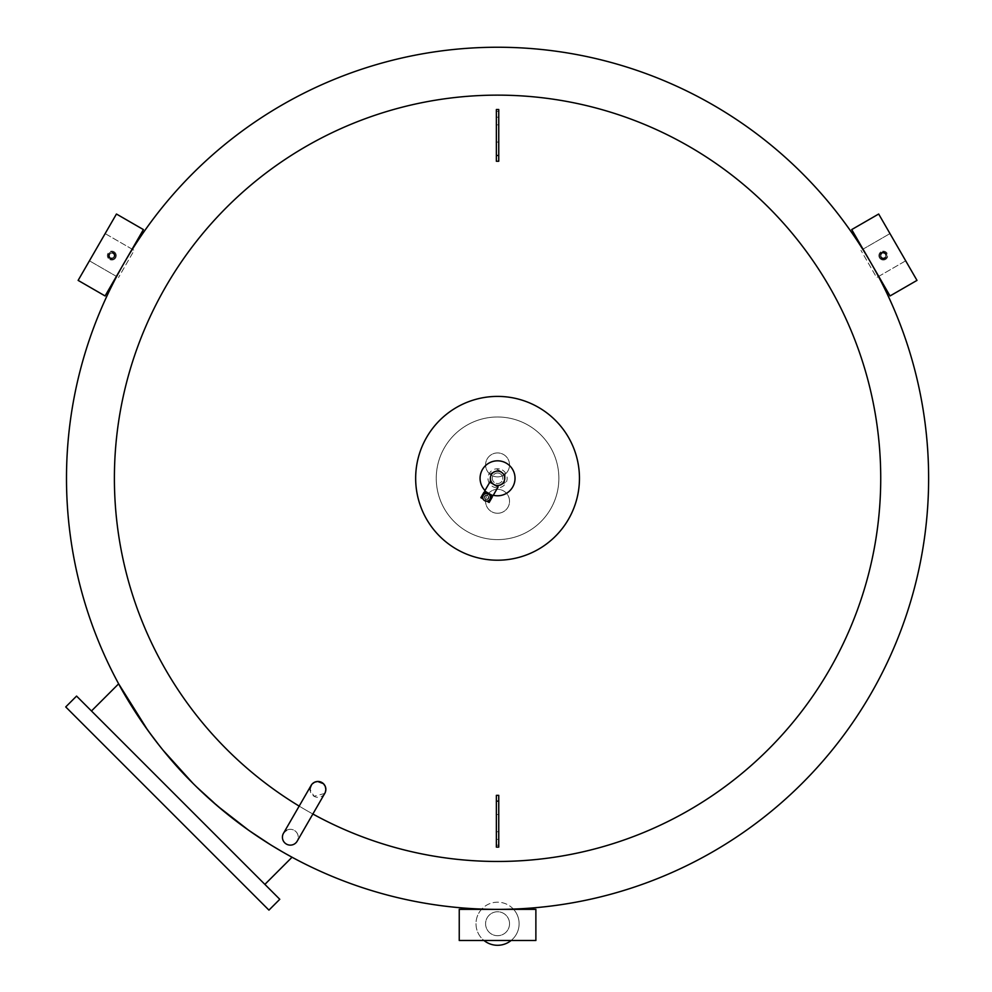 <?xml version="1.0" encoding="UTF-8"?>
<svg xmlns="http://www.w3.org/2000/svg" width="992" height="992" viewBox="0 0 992 992"><rect width="100%" height="100%" fill="white"/><g stroke="black" fill="none" stroke-linecap="round" stroke-linejoin="round"><path stroke-width="0.74" stroke-dasharray="4.96 3.72" d="M110.248 258.28A3.112 3.112 0 0 1 109.108 254.026A3.112 3.112 0 0 1 113.361 252.886A3.112 3.112 0 0 1 114.502 257.139A3.112 3.112 0 0 1 110.248 258.28M110.013 258.701A3.596 3.596 0 0 1 108.698 253.791A3.596 3.596 0 0 1 113.596 252.476A3.596 3.596 0 0 1 114.911 257.387A3.596 3.596 0 0 1 110.013 258.701A3.596 3.596 0 0 1 108.698 253.791A3.596 3.596 0 0 1 113.596 252.476A3.596 3.596 0 0 1 114.911 257.387A3.596 3.596 0 0 1 110.013 258.701A3.596 3.596 0 0 1 108.698 253.791A3.596 3.596 0 0 1 113.596 252.476A3.596 3.596 0 0 1 114.911 257.387A3.596 3.596 0 0 1 110.013 258.701A3.596 3.596 0 0 1 108.698 253.791A3.596 3.596 0 0 1 113.596 252.476A3.596 3.596 0 0 1 114.911 257.387A3.596 3.596 0 0 1 110.013 258.701M113.001 253.518A2.393 2.393 0 0 1 113.882 256.779A2.393 2.393 0 0 1 110.608 257.66A2.393 2.393 0 0 1 109.728 254.386A2.393 2.393 0 0 1 113.001 253.518A2.393 2.393 0 0 1 113.882 256.779A2.393 2.393 0 0 1 110.608 257.66A2.393 2.393 0 0 1 109.728 254.386A2.393 2.393 0 0 1 113.001 253.518M114.018 251.745A4.427 4.427 0 0 1 115.642 257.796A4.427 4.427 0 0 1 109.591 259.42A4.427 4.427 0 0 0 115.642 257.796A4.427 4.427 0 0 0 114.018 251.745A4.427 4.427 0 0 0 107.967 253.369A4.427 4.427 0 0 0 109.591 259.42A4.427 4.427 0 0 1 107.967 253.369A4.427 4.427 0 0 1 114.018 251.745M78.132 280.389L105.09 295.951L143.406 229.586L116.448 214.024L78.132 280.389M132.11 249.166L105.14 233.591L89.429 260.809L105.14 233.591L134.18 250.356L118.47 277.574L134.18 250.356L132.358 249.302M116.634 276.52L89.429 260.809L116.386 276.384M535.878 909.366L459.246 909.366L459.246 940.503L535.878 940.503L535.878 909.366M878.726 276.384L905.696 260.809L889.973 233.591L905.696 260.809L876.655 277.574L860.944 250.356L876.655 277.574L878.478 276.52M862.767 249.302L889.973 233.591L863.015 249.166M881.764 252.886A3.112 3.112 0 0 1 886.017 254.026A3.112 3.112 0 0 1 884.876 258.28A3.112 3.112 0 0 1 880.623 257.139A3.112 3.112 0 0 1 881.764 252.886M881.516 252.476A3.596 3.596 0 0 1 886.426 253.791A3.596 3.596 0 0 1 885.112 258.701A3.596 3.596 0 0 1 880.202 257.387A3.596 3.596 0 0 1 881.516 252.476A3.596 3.596 0 0 1 886.426 253.791A3.596 3.596 0 0 1 885.112 258.701A3.596 3.596 0 0 1 880.202 257.387A3.596 3.596 0 0 1 881.516 252.476A3.596 3.596 0 0 1 886.426 253.791A3.596 3.596 0 0 1 885.112 258.701A3.596 3.596 0 0 1 880.202 257.387A3.596 3.596 0 0 1 881.516 252.476A3.596 3.596 0 0 1 886.426 253.791A3.596 3.596 0 0 1 885.112 258.701A3.596 3.596 0 0 1 880.202 257.387A3.596 3.596 0 0 1 881.516 252.476M884.517 257.66A2.393 2.393 0 0 1 881.243 256.779A2.393 2.393 0 0 1 882.124 253.518A2.393 2.393 0 0 1 885.385 254.386A2.393 2.393 0 0 1 884.517 257.66A2.393 2.393 0 0 1 881.243 256.779A2.393 2.393 0 0 1 882.124 253.518A2.393 2.393 0 0 1 885.385 254.386A2.393 2.393 0 0 1 884.517 257.66M885.534 259.42A4.427 4.427 0 0 1 879.482 257.796A4.427 4.427 0 0 1 881.107 251.745A4.427 4.427 0 0 0 879.482 257.796A4.427 4.427 0 0 0 885.534 259.42A4.427 4.427 0 0 0 887.158 253.369A4.427 4.427 0 0 0 881.107 251.745A4.427 4.427 0 0 1 887.158 253.369A4.427 4.427 0 0 1 885.534 259.42M878.676 214.024L851.719 229.586L890.035 295.951L916.992 280.389L878.676 214.024M286.378 830.378A7.899 7.899 0 0 1 297.178 833.28A7.899 7.899 0 0 1 294.289 844.068A7.899 7.899 0 0 1 283.489 841.179A7.899 7.899 0 0 1 294.289 830.378A7.899 7.899 0 0 1 297.178 841.179M324.731 793.464L314.005 796.241L310.05 789.396A7.899 7.899 0 0 0 324.793 793.352M488.473 494.041A3.832 3.832 0 0 1 489.874 499.274A3.832 3.832 0 0 1 484.642 500.675A3.832 3.832 0 0 1 483.24 495.442A3.832 3.832 0 0 1 488.473 494.041M487.68 495.417L488.746 496.843A2.244 2.244 0 0 1 487.208 499.509L485.435 499.311L484.369 497.872L485.906 495.206L487.68 495.417A2.244 2.244 0 0 1 488.51 498.48A2.244 2.244 0 0 1 485.435 499.311A2.244 2.244 0 0 1 484.604 496.236A2.244 2.244 0 0 1 487.68 495.417M486.936 501.171L489.143 502.46M490.122 495.963L492.206 497.166M488.746 496.843L487.208 499.509M483.91 492.367L485.981 493.57M485.001 490.47L484.666 491.052L488.82 493.446A17.484 17.484 0 0 1 482.422 469.563A17.484 17.484 0 0 1 506.304 463.165A17.484 17.484 0 0 1 512.703 487.047A17.484 17.484 0 0 1 485.001 490.47L489.825 482.124L498.12 486.923L493.297 495.256A17.484 17.484 0 0 1 488.82 493.446L492.962 495.839L493.297 495.256M502.349 470.01A9.585 9.585 0 0 1 505.858 483.092A9.585 9.585 0 0 1 492.776 486.601A9.585 9.585 0 0 1 489.267 473.506A9.585 9.585 0 0 1 502.349 470.01M500.191 473.742A5.27 5.27 0 0 1 502.126 480.934A5.27 5.27 0 0 1 494.921 482.868A5.27 5.27 0 0 1 492.999 475.664A5.27 5.27 0 0 1 500.191 473.742A5.27 5.27 0 0 1 502.126 480.934A5.27 5.27 0 0 1 494.921 482.868A5.27 5.27 0 0 1 492.999 475.664A5.27 5.27 0 0 1 500.191 473.742M497.562 476.867A11.978 11.978 0 0 0 509.541 464.888A11.978 11.978 0 0 0 497.562 452.922A11.978 11.978 0 0 0 485.584 464.888A11.978 11.978 0 0 0 497.562 476.867A11.978 11.978 0 0 0 509.541 464.888A11.978 11.978 0 0 0 497.562 452.922A11.978 11.978 0 0 0 485.584 464.888A11.978 11.978 0 0 0 497.562 476.867M497.562 513.261A11.978 11.978 0 0 0 509.541 501.295A11.978 11.978 0 0 0 497.562 489.316A11.978 11.978 0 0 0 485.584 501.295A11.978 11.978 0 0 0 497.562 513.261A11.978 11.978 0 0 0 509.541 501.295A11.978 11.978 0 0 0 497.562 489.316A11.978 11.978 0 0 0 485.584 501.295A11.978 11.978 0 0 0 497.562 513.261M496.36 124.831L496.36 142.067L496.36 124.831L498.753 124.831L498.753 142.067L498.753 124.831M496.36 142.067L498.753 142.067M496.36 814.531L496.36 831.78L496.36 814.531L498.753 814.531L498.753 831.78L498.753 814.531M496.36 831.78L498.753 831.78M538.507 407.377A81.902 81.902 0 0 1 568.49 519.25A81.902 81.902 0 0 1 456.605 549.233A81.902 81.902 0 0 1 426.634 437.348A81.902 81.902 0 0 1 538.507 407.377M310.05 789.396L312.282 783.891M528.215 425.208A61.306 61.306 0 0 1 550.659 508.958A61.306 61.306 0 0 1 466.91 531.39A61.306 61.306 0 0 1 444.466 447.652A61.306 61.306 0 0 1 528.215 425.208A61.306 61.306 0 0 1 550.659 508.958A61.306 61.306 0 0 1 466.91 531.39A61.306 61.306 0 0 1 444.466 447.652A61.306 61.306 0 0 1 528.215 425.208M496.36 161.25L496.36 117.217A861.8 339.177 0 0 1 498.753 117.217L498.753 161.25M312.864 814.01A383.172 383.172 0 0 1 165.726 286.713A383.172 383.172 0 0 1 689.142 146.469A383.172 383.172 0 0 1 829.399 669.885A383.172 383.172 0 0 1 299.175 806.112M282.026 851.62A431.061 431.061 0 0 1 124.248 262.768A431.061 431.061 0 0 1 713.087 104.991M279.781 899.285L76.57 696.086M268.944 910.123L65.732 706.924M290.222 856.22L289.453 855.811M287.221 854.558L285.349 853.517M284.32 852.922L282.435 851.843M196.714 787.028L228.234 814.878M248.496 830.13L249.736 831.011M270.345 844.626L274.635 847.242M272.031 845.668L269.688 844.217M266.6 842.27L240.659 824.451M163.382 750.584L159.576 745.86M148.924 731.811L147.498 729.827M498.753 795.348L498.753 839.381A861.8 339.177 180 0 1 496.36 839.381L496.36 795.348M498.753 847.106L498.753 839.381M496.36 839.381L496.36 847.106M498.753 117.217L498.753 109.504M496.36 109.504L496.36 117.217M505.139 482.682L497.562 487.047L489.986 482.682L489.986 473.928L497.562 469.551L505.139 473.928L505.139 482.682L497.562 487.047L489.986 482.682L489.986 473.928L497.562 469.551L505.139 473.928L505.139 482.682M488.82 493.446L485.088 491.288L488.82 493.446M480.847 497.662L483.067 498.939M484.369 497.872A2.244 2.244 0 0 1 485.906 495.206M481.492 909.366A21.551 21.551 0 0 0 497.562 945.289A21.551 21.551 0 0 0 513.62 909.366M513.36 909.081A21.551 21.551 0 0 0 481.765 909.081M511.103 940.503A21.551 21.551 0 0 0 497.562 902.187A21.551 21.551 0 0 0 484.009 940.503M509.541 923.738A11.978 11.978 0 0 0 497.562 911.76A11.978 11.978 0 0 0 485.584 923.738A11.978 11.978 0 0 0 497.562 935.704A11.978 11.978 0 0 0 509.541 923.738A11.978 11.978 0 0 0 497.562 911.76A11.978 11.978 0 0 0 485.584 923.738A11.978 11.978 0 0 0 497.562 935.704A11.978 11.978 0 0 0 509.541 923.738M110.459 257.92A2.691 2.691 0 0 1 109.467 254.237A2.691 2.691 0 0 1 113.15 253.258A2.691 2.691 0 0 1 114.142 256.928A2.691 2.691 0 0 1 110.459 257.92A2.691 2.691 0 0 1 109.467 254.237A2.691 2.691 0 0 1 113.15 253.258A2.691 2.691 0 0 1 114.142 256.928A2.691 2.691 0 0 1 110.459 257.92M881.975 253.258A2.691 2.691 0 0 1 885.645 254.237A2.691 2.691 0 0 1 884.666 257.92A2.691 2.691 0 0 1 880.983 256.928A2.691 2.691 0 0 1 881.975 253.258A2.691 2.691 0 0 1 885.645 254.237A2.691 2.691 0 0 1 884.666 257.92A2.691 2.691 0 0 1 880.983 256.928A2.691 2.691 0 0 1 881.975 253.258M496.36 845.172L498.753 845.172M496.36 111.439L498.753 111.439"/><path stroke-width="1.49" d="M105.09 295.951L78.132 280.389L116.448 214.024L143.406 229.586L105.09 295.951M459.246 909.366L535.878 909.366L535.878 940.503L459.246 940.503L459.246 909.366M851.719 229.586L878.676 214.024L916.992 280.389L890.035 295.951L851.719 229.586M325.264 786.408L325.86 789.396A7.899 7.899 0 0 1 324.793 793.352L297.178 841.179A7.899 7.899 0 0 1 286.378 844.068A7.899 7.899 0 0 1 286.378 830.378M325.351 792.186L325.86 789.396A7.899 7.899 0 0 0 311.104 785.441A7.899 7.899 0 0 0 310.05 789.396M484.642 500.675A3.832 3.832 0 0 1 483.24 495.442A3.832 3.832 0 0 1 488.473 494.041A3.832 3.832 0 0 1 489.874 499.274A3.832 3.832 0 0 1 484.642 500.675M490.122 495.963L492.206 497.166L489.143 502.46L486.936 501.171M493.966 484.53A7.18 7.18 0 0 1 491.338 474.709A7.18 7.18 0 0 1 501.158 472.08A7.18 7.18 0 0 1 503.787 481.889A7.18 7.18 0 0 1 493.966 484.53L498.12 486.923L492.962 495.839L484.666 491.052L489.825 482.124L493.966 484.53M485.001 490.47A17.484 17.484 0 0 1 506.304 463.165A17.484 17.484 0 0 1 493.297 495.256M538.507 407.377A81.902 81.902 0 0 1 568.49 519.25A81.902 81.902 0 0 1 456.605 549.233A81.902 81.902 0 0 1 426.634 437.348A81.902 81.902 0 0 1 538.507 407.377M317.762 781.498L323.404 783.668M323.528 783.792L325.227 786.309M312.282 783.891L314.464 782.304M314.712 782.18L317.477 781.51M498.753 161.25A861.8 338.966 180 0 0 496.36 161.25L496.36 109.504L498.753 109.504L498.753 161.25M299.175 806.112A383.172 383.172 0 0 1 167.722 283.303A383.172 383.172 0 0 1 689.142 146.469A383.172 383.172 0 0 1 831.358 666.45A383.172 383.172 0 0 1 312.864 814.01M282.435 851.843L282.026 851.62A431.061 431.061 0 0 1 124.248 262.768A431.061 431.061 0 0 1 713.087 104.991A431.061 431.061 0 0 1 870.877 693.83A431.061 431.061 0 0 1 282.026 851.62C295.393 859.134 295.393 859.134 282.026 851.62L272.031 845.668M178.176 797.692L279.781 899.285L268.944 910.123L65.732 706.924L76.57 696.086L178.176 797.692M264.876 884.393L292.045 857.224L291.127 856.716M289.453 855.811L287.221 854.558M285.349 853.517L284.32 852.922M196.714 787.028L217.608 806.087L248.496 830.13M249.736 831.011L270.345 844.626M274.635 847.242L282.026 851.62A431.061 431.061 0 0 0 870.877 693.83A431.061 431.061 0 0 0 713.087 104.991A431.061 431.061 0 0 1 870.877 693.83A431.061 431.061 0 0 1 282.026 851.62A431.061 431.061 0 0 0 870.877 693.83A431.061 431.061 0 0 0 713.087 104.991M269.688 844.217L266.6 842.27M240.659 824.451L228.234 814.878M192.758 783.11C145.812 737.006 117.862 682.496 118.643 683.823C117.862 682.496 145.812 737.006 192.758 783.11L163.382 750.584M159.576 745.86L148.924 731.811M147.498 729.827L118.643 683.823L91.475 710.979M325.277 792.372L324.731 793.464M496.36 795.348A861.8 338.966 0 0 0 498.753 795.348L498.753 847.106L496.36 847.106L496.36 795.348M485.981 493.57L483.91 492.367L480.847 497.662L483.067 498.939M484.009 940.503A21.551 21.551 0 0 0 511.103 940.503M498.753 801.139L496.36 801.139M498.753 155.471L496.36 155.471M491.784 496.918L492.553 495.591M283.489 833.28L311.104 785.441M484.319 492.615L485.088 491.288"/></g></svg>
